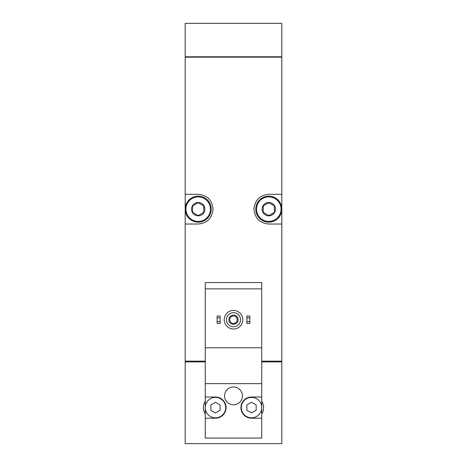 <?xml version="1.0" encoding="UTF-8"?>
<svg xmlns="http://www.w3.org/2000/svg" width="467" height="467" viewBox="0 0 467 467"><rect width="100%" height="100%" fill="white"/><g stroke="black" fill="none" stroke-linecap="round" stroke-linejoin="round"><path stroke-width="0.7" d="M205.258 288.869L205.258 282.553L261.742 282.553L261.742 288.869L205.258 288.869L205.258 438.075L261.742 438.075L261.742 397.014L251.526 397.014A10.589 10.589 0 0 0 240.931 407.603A10.589 10.589 0 0 0 251.526 418.193L261.742 418.193M261.742 288.869L261.742 347.775L205.258 347.775M261.742 347.775L261.742 397.014M242.42 395.899A8.92 8.92 0 0 0 229.04 388.17A8.92 8.92 0 0 0 229.04 403.622A8.92 8.92 0 0 0 242.42 395.899M261.742 383.635L205.258 383.635M205.258 418.193L215.474 418.193A10.589 10.589 0 0 0 226.069 407.603A10.589 10.589 0 0 0 215.474 397.014L205.258 397.014M205.258 401.165A12.078 12.078 0 0 0 205.258 414.042M205.258 361.896L185.189 361.896L185.189 443.65L281.811 443.65L281.811 361.896L261.742 361.896M281.811 56.793L185.189 56.793L185.189 23.35L281.811 23.35L281.811 56.793M261.742 361.149L281.811 361.149L281.811 57.167L185.189 57.167L185.189 224.026L198.195 224.026C207.132 223.208 212.088 218.258 213.063 209.175C212.1 200.074 207.144 195.113 198.195 194.295L185.189 194.295M205.258 361.149L185.189 361.149L185.189 224.026M281.811 194.295L268.805 194.295C259.868 195.107 254.912 200.057 253.937 209.146C254.9 218.247 259.856 223.203 268.805 224.026L281.811 224.026M259.827 197.313A14.862 14.862 0 0 0 258.362 198.58M258.35 219.729A14.862 14.862 0 0 0 259.722 220.926M207.173 221.008A14.862 14.862 0 0 0 208.638 219.741M208.65 198.592A14.862 14.862 0 0 0 207.278 197.389M185.376 361.896L185.376 361.149M281.624 361.896L281.624 361.149M281.624 57.167L281.624 56.793M185.376 57.167L185.376 56.793M261.742 414.042A12.078 12.078 0 0 0 261.742 401.165M246.88 321.576L246.88 323.433L249.851 323.433L249.851 321.576L246.88 321.576L246.88 316.001L249.851 316.001L249.851 317.858L246.88 317.858M249.851 317.858L249.851 321.576M217.149 321.576L217.149 323.433L220.12 323.433L220.12 321.576L217.149 321.576L217.149 316.001L220.12 316.001L220.12 317.858L217.149 317.858M220.12 317.858L220.12 321.576M233.5 312.656A7.063 7.063 0 0 1 239.618 323.246A7.063 7.063 0 0 1 227.382 323.246A7.063 7.063 0 0 1 233.5 312.656M233.5 315.067A4.647 4.647 0 0 1 237.522 322.037A4.647 4.647 0 0 1 229.478 322.037A4.647 4.647 0 0 1 233.5 315.067M233.5 310.427A9.293 9.293 0 0 1 241.544 324.361A9.293 9.293 0 0 1 225.456 324.361A9.293 9.293 0 0 1 233.5 310.427M261.742 407.603A10.221 10.221 0 0 0 246.413 398.754A10.221 10.221 0 0 0 246.413 416.453A10.221 10.221 0 0 0 261.742 407.603M246.88 404.924L246.88 410.283L251.526 412.968L256.167 410.283L256.167 404.924L251.526 402.239L246.88 404.924M225.695 407.603A10.221 10.221 0 0 0 215.474 397.382A10.221 10.221 0 0 0 205.258 407.603A10.221 10.221 0 0 0 215.474 417.825A10.221 10.221 0 0 0 225.695 407.603M210.833 404.924L210.833 410.283L215.474 412.968L220.12 410.283L220.12 404.924L215.474 402.239L210.833 404.924M233.5 315.972A3.742 3.742 0 0 1 236.74 321.588A3.742 3.742 0 0 1 230.26 321.588A3.742 3.742 0 0 1 233.5 315.972M268.805 202.468A6.69 6.69 0 0 1 274.596 212.503A6.69 6.69 0 0 1 263.009 212.503A6.69 6.69 0 0 1 268.805 202.468M263.23 205.941L268.805 202.725L274.38 205.941L274.38 212.38L268.805 215.596L263.23 212.38L263.23 205.941L263.23 212.38L268.805 215.596L274.38 212.38L274.38 205.941L268.805 202.725L263.23 205.941M268.805 196.893A12.265 12.265 0 0 1 279.424 215.293A12.265 12.265 0 0 1 258.181 215.293A12.265 12.265 0 0 1 268.805 196.893M268.805 196.152A13.006 13.006 0 0 1 280.066 215.661A13.006 13.006 0 0 1 257.539 215.661A13.006 13.006 0 0 1 268.805 196.152M198.195 202.468A6.69 6.69 0 0 1 203.991 212.503A6.69 6.69 0 0 1 192.404 212.503A6.69 6.69 0 0 1 198.195 202.468M192.62 205.941L198.195 202.725L203.77 205.941L203.77 212.38L198.195 215.596L192.62 212.38L192.62 205.941L192.62 212.38L198.195 215.596L203.77 212.38L203.77 205.941L198.195 202.725L192.62 205.941M198.195 196.893A12.265 12.265 0 0 1 208.819 215.293A12.265 12.265 0 0 1 187.576 215.293A12.265 12.265 0 0 1 198.195 196.893M198.195 196.152A13.006 13.006 0 0 1 209.461 215.661A13.006 13.006 0 0 1 186.934 215.661A13.006 13.006 0 0 1 198.195 196.152"/></g></svg>
